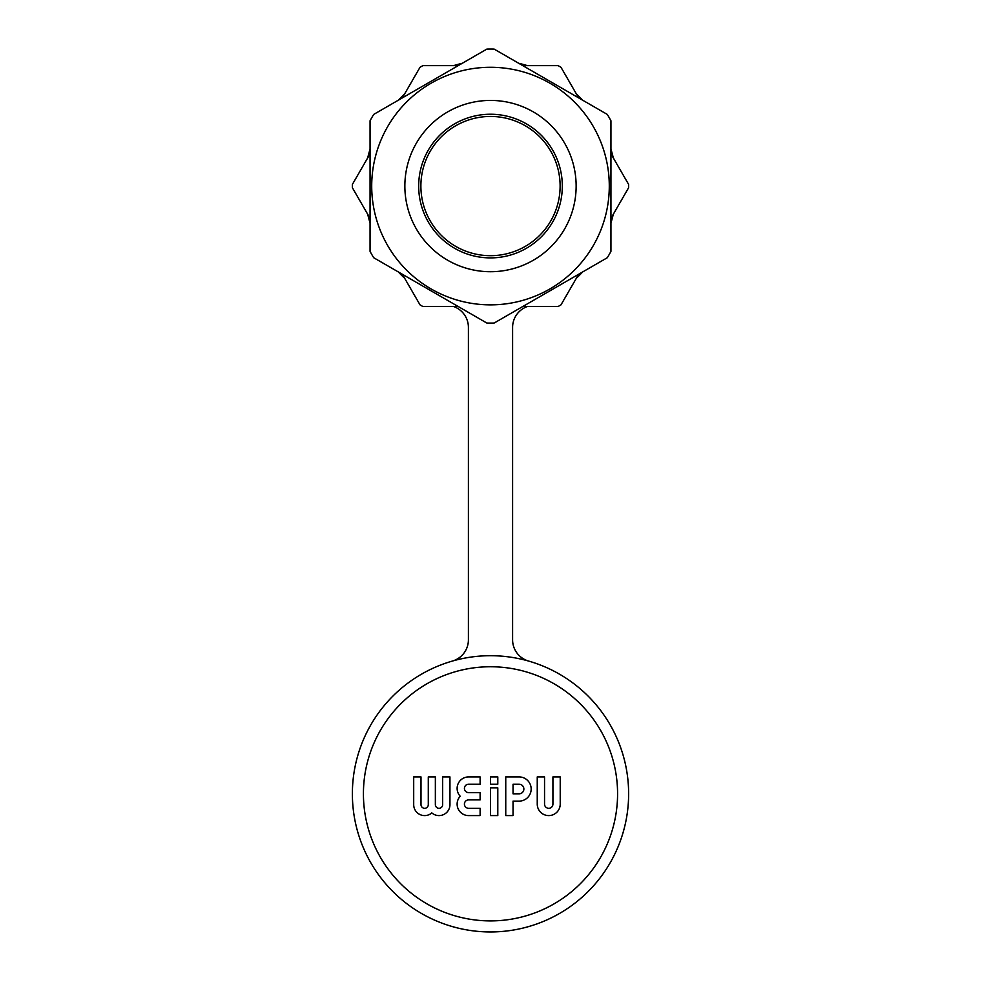 <?xml version="1.0" encoding="UTF-8"?>
<svg xmlns="http://www.w3.org/2000/svg" width="981" height="981" viewBox="0 0 981 981"><rect width="100%" height="100%" fill="white"/><g stroke="black" fill="none" stroke-linecap="round" stroke-linejoin="round"><path stroke-width="1.47" d="M404.638 278.248A125.973 125.973 0 0 1 398.323 271.933M370.058 222.969A125.973 125.973 0 0 1 367.74 214.336M367.74 157.806A125.973 125.973 0 0 1 370.058 149.173M398.323 100.209A125.973 125.973 0 0 1 404.638 93.894M453.602 65.629A125.973 125.973 0 0 1 462.235 63.311M518.765 63.311A125.973 125.973 0 0 1 527.398 65.629M576.362 93.894A125.973 125.973 0 0 1 582.677 100.209M610.942 149.173A125.973 125.973 0 0 1 613.26 157.806M613.26 214.336A125.973 125.973 0 0 1 610.942 222.969M582.677 271.933A125.973 125.973 0 0 1 576.362 278.248M527.447 306.513A22.097 22.097 0 0 0 512.597 327.396L512.597 639.82A22.097 22.097 0 0 0 528.6 661.059M452.4 661.059A22.097 22.097 0 0 0 468.403 639.82L468.403 327.396A22.097 22.097 0 0 0 453.553 306.513M458.225 306.513L422.885 306.513A138.125 138.125 0 0 1 420.003 304.846L402.333 274.239M370.058 218.346L352.387 187.739A138.125 138.125 0 0 1 352.387 184.403L370.058 153.796M402.333 97.904L420.003 67.297A138.125 138.125 0 0 1 422.885 65.629L458.225 65.629M522.775 65.629L558.115 65.629A138.125 138.125 0 0 1 560.997 67.297L578.667 97.904M610.942 153.796L628.613 184.403A138.125 138.125 0 0 1 628.613 187.739L610.942 218.346M578.667 274.239L560.997 304.846A138.125 138.125 0 0 1 558.115 306.513L522.775 306.513M490.5 931.95A138.125 138.125 0 0 1 352.375 793.825A138.125 138.125 0 0 1 490.5 655.7A138.125 138.125 0 0 1 628.625 793.825A138.125 138.125 0 0 1 490.5 931.95A138.125 138.125 0 0 1 352.375 793.825A138.125 138.125 0 0 1 490.5 655.7A138.125 138.125 0 0 1 628.625 793.825A138.125 138.125 0 0 1 490.5 931.95M537.245 804.101A11.49 11.49 0 0 0 548.735 815.591A11.49 11.49 0 0 0 560.225 804.101L560.225 776.915L552.928 776.915L552.928 804.101A4.194 4.194 0 0 1 548.735 808.295A4.194 4.194 0 0 1 544.541 804.101L544.541 776.915L537.245 776.915L537.245 804.101M505.755 776.915L505.755 815.591L513.038 815.591L513.038 801.121L519.059 801.121A12.103 12.103 0 0 0 531.162 789.018A12.103 12.103 0 0 0 519.059 776.915L505.755 776.915M497.796 784.211L497.796 776.915L490.5 776.915L490.5 784.211L497.796 784.211M497.796 787.853L490.5 787.853L490.5 815.591L497.796 815.591L497.796 787.853M480.114 784.211L480.114 776.915L468.624 776.915A11.49 11.49 0 0 0 460.224 796.253A11.49 11.49 0 0 0 468.624 815.591L480.114 815.591L480.114 808.295L468.624 808.295A4.194 4.194 0 0 1 464.418 804.101A4.194 4.194 0 0 1 468.624 799.895L480.114 799.895L480.114 792.611L468.624 792.611A4.194 4.194 0 0 1 464.418 788.405A4.194 4.194 0 0 1 468.624 784.211L480.114 784.211M449.948 776.915L442.652 776.915L442.652 804.653A3.642 3.642 0 0 1 439.01 808.295A3.642 3.642 0 0 1 435.356 804.653L435.356 776.915L428.292 776.915L428.292 804.653A3.642 3.642 0 0 1 424.638 808.295A3.642 3.642 0 0 1 420.996 804.653L420.996 776.915L413.7 776.915L413.7 804.653A10.938 10.938 0 0 0 431.824 812.906A10.938 10.938 0 0 0 449.948 804.653L449.948 776.915M519.059 784.211L513.038 784.211L513.038 793.825L519.059 793.825A4.807 4.807 0 0 0 523.866 789.018A4.807 4.807 0 0 0 519.059 784.211M607.3 257.721L494.154 323.043A137.021 137.021 0 0 1 486.846 323.043L373.7 257.721A137.021 137.021 0 0 1 370.058 251.394L370.058 120.749A137.021 137.021 0 0 1 373.7 114.421L486.846 49.099A137.021 137.021 0 0 1 494.154 49.099L607.3 114.421A137.021 137.021 0 0 1 610.942 120.749L610.942 251.394A137.021 137.021 0 0 1 607.3 257.721M490.5 304.858A118.787 118.787 0 0 1 371.713 186.39A118.787 118.787 0 0 1 490.5 67.284A118.787 118.787 0 0 1 609.287 185.752A118.787 118.787 0 0 1 490.5 304.858A118.787 118.787 0 0 1 371.713 186.39A118.787 118.787 0 0 1 490.5 67.284M491.432 255.685A69.614 69.614 0 0 0 560.114 185.605A69.614 69.614 0 0 0 489.568 116.457A69.614 69.614 0 0 0 420.886 186.537A69.614 69.614 0 0 0 491.432 255.685M490.5 920.901A127.076 127.076 0 0 1 363.424 793.825A127.076 127.076 0 0 1 490.5 666.749A127.076 127.076 0 0 1 617.576 793.825A127.076 127.076 0 0 1 490.5 920.901M490.488 271.712A85.641 85.641 0 0 1 404.859 186.292A85.641 85.641 0 0 1 490.5 100.43A85.641 85.641 0 0 1 576.141 185.85A85.641 85.641 0 0 1 490.488 271.712M490.5 257.893A71.821 71.821 0 0 0 562.321 185.617A71.821 71.821 0 0 0 489.593 114.25A71.821 71.821 0 0 0 418.679 186.525A71.821 71.821 0 0 0 490.5 257.893"/></g></svg>
